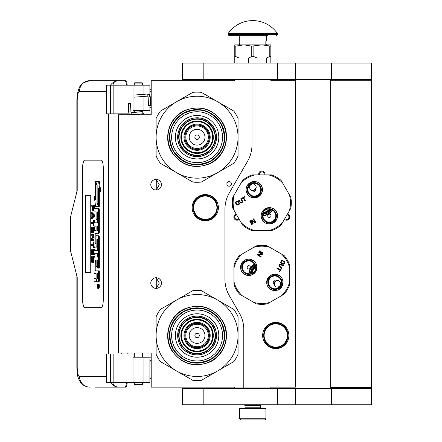 <?xml version="1.0" encoding="UTF-8"?>
<svg xmlns="http://www.w3.org/2000/svg" width="442" height="442" viewBox="0 0 442 442"><rect width="100%" height="100%" fill="white"/><g stroke="black" fill="none" stroke-linecap="round" stroke-linejoin="round"><path stroke-width="0.66" d="M251.984 79.847L234.779 79.847L234.779 80.665L151.197 80.665L151.197 114.754L118.423 114.754L118.423 353.036L151.197 353.036L151.197 387.126L234.779 387.126L234.779 387.943L243.791 387.943L243.791 329.533A32.774 32.774 0 0 0 239.398 313.146L229.337 295.715A32.774 32.774 0 0 1 224.945 279.327L224.945 209.21A32.774 32.774 0 0 1 229.337 192.822L247.592 161.197A32.774 32.774 0 0 0 251.984 144.81L251.984 79.847L270.83 79.847L270.83 80.665L295.411 80.665L295.411 387.126L270.83 387.126L270.83 387.943L243.791 387.943M229.177 186.204A2.293 2.293 0 0 0 231.47 183.911A2.293 2.293 0 0 0 229.177 181.618A2.293 2.293 0 0 0 226.879 183.911A2.293 2.293 0 0 0 229.177 186.204M161.44 283.057A5.326 5.326 0 0 0 156.114 277.731A5.326 5.326 0 0 0 150.788 283.057A5.326 5.326 0 0 0 156.114 288.383A5.326 5.326 0 0 0 161.44 283.057M161.44 184.728A5.326 5.326 0 0 0 156.114 179.402A5.326 5.326 0 0 0 150.788 184.728A5.326 5.326 0 0 0 156.114 190.054A5.326 5.326 0 0 0 161.44 184.728M205.276 194.563A13.111 13.111 0 0 1 218.387 207.674A13.111 13.111 0 0 1 205.276 220.785A13.111 13.111 0 0 1 192.165 207.674A13.111 13.111 0 0 1 205.276 194.563M154.429 288.112L156.269 288.289L156.269 277.83L154.429 278.007M151.639 280.173L151.23 280.93M150.915 284.206L150.866 282.14M150.932 281.825L151.28 280.819M151.904 279.797L152.584 279.073M153.059 278.698L153.357 278.504M155.214 277.808L155.755 277.747M156.269 277.736L155.96 277.736M152.518 279.134L151.335 280.703M151.252 280.88L150.976 281.659M150.949 284.366L151.247 285.228M151.352 285.449L152.578 287.04M155.241 288.311L155.7 288.372M155.96 288.383L156.269 288.383M151.12 284.908L150.976 284.466M151.225 285.173L151.634 285.941M153.391 287.637L153.683 287.797M151.639 181.844L151.181 182.723M150.788 184.728L150.915 185.878M150.932 183.496L151.28 182.491M151.904 181.469L152.584 180.739M153.059 180.369L153.357 180.176M155.214 179.48L155.755 179.413M156.269 179.408L155.96 179.408M152.518 180.8L151.335 182.375M151.252 182.552L150.976 183.331M150.949 186.038L151.247 186.9M151.352 187.121L152.578 188.712M155.241 189.983L155.7 190.038M155.96 190.054L156.269 190.054M151.12 186.579L150.976 186.137M151.225 186.844L151.634 187.612M153.391 189.309L153.683 189.469M154.429 189.784L156.269 189.961L159.28 184.728L156.269 179.502L155.026 179.518M156.269 189.961L156.269 179.502M287.449 214.083A3.116 3.116 0 0 1 289.35 218.652A3.116 3.116 0 0 1 284.444 219.287M239.194 219.287A3.116 3.116 0 0 1 234.282 218.652A3.116 3.116 0 0 1 236.188 214.083M258.813 174.899A3.116 3.116 0 0 1 261.819 170.966A3.116 3.116 0 0 1 264.819 174.899M275.747 322.389A13.111 13.111 0 0 1 288.858 335.5A13.111 13.111 0 0 1 275.747 348.611A13.111 13.111 0 0 1 262.636 335.5A13.111 13.111 0 0 1 275.747 322.389M156.269 288.289L159.28 283.057L156.269 277.83M284.875 218.541A2.293 2.293 0 0 0 288.643 218.243A2.293 2.293 0 0 0 287.018 214.829M236.619 214.829A2.293 2.293 0 0 0 234.995 218.243A2.293 2.293 0 0 0 238.763 218.541M263.962 174.899A2.293 2.293 0 0 0 261.819 171.783A2.293 2.293 0 0 0 259.675 174.899M205.276 219.635A11.962 11.962 0 0 1 193.314 207.674A11.962 11.962 0 0 1 205.276 195.712A11.962 11.962 0 0 1 217.243 207.674A11.962 11.962 0 0 1 205.276 219.635M205.276 219.309A11.636 11.636 0 0 0 216.912 207.674A11.636 11.636 0 0 0 205.276 196.038A11.636 11.636 0 0 0 193.64 207.674A11.636 11.636 0 0 0 205.276 219.309M275.747 347.136A11.636 11.636 0 0 0 287.383 335.5A11.636 11.636 0 0 0 275.747 323.864A11.636 11.636 0 0 0 264.112 335.5A11.636 11.636 0 0 0 275.747 347.136M275.747 347.462A11.962 11.962 0 0 0 287.709 335.5A11.962 11.962 0 0 0 275.747 323.538A11.962 11.962 0 0 0 263.786 335.5A11.962 11.962 0 0 0 275.747 347.462M245.017 405.563L260.587 405.563L260.587 407.773L245.017 407.773L245.017 405.563L244.608 405.148L260.995 405.148L260.995 404.739M244.608 405.148L244.608 404.739M260.587 405.563L260.995 405.148M245.017 407.773A0.657 0.657 54.4 0 1 244.365 408.43M260.587 407.773A0.657 0.657 -54.4 0 0 261.244 408.43M245.509 419.9L241.332 419.9A1.641 1.641 43.8 0 1 239.691 418.259L239.691 408.43L265.913 408.43L265.913 418.259A1.641 1.641 -43.8 0 1 264.277 419.9L260.1 419.9M241.332 419.9L264.277 419.9M142.512 384.667L142.186 384.993L134.644 384.993L134.318 384.667L142.512 384.667L142.512 382.617M128.727 103.527L130.141 103.406L128.368 103.505L128.688 112.014L130.462 111.909M131.804 114.754L142.976 113.793L142.843 111.666L130.987 112.682L130.495 103.422L130.141 103.406M142.976 113.793L142.512 111.146M134.318 110.627L133.716 110.572M143.026 113.787L143.551 113.356M133.003 112.262L142.517 111.633L142.512 110.997M150.048 105.384L149.065 105.5L150.623 105.395L150.252 96.809L149.678 96.798A2.879 2.149 90 0 0 147.407 94.085L147.622 94.019C149.059 94.019 149.932 94.953 150.252 96.809M149.065 105.5L148.49 105.489L148.125 96.897L147.783 96.141L134.523 97.157M113.014 382.617C113.13 385.413 115.113 386.916 118.97 387.126L95.345 387.126M127.174 382.617A5.735 1.448 90 0 1 125.76 387.126L118.97 387.126A10.652 10.31 -90 0 1 110.55 382.617M127.208 353.937L127.208 353.036M127.208 114.754L127.208 113.854M106.318 376.474L79.488 376.474C78.101 375.938 77.344 372.932 77.212 367.457L77.212 277.322L70.383 250.282L70.383 217.508L77.212 190.463L77.212 100.328L76.864 100.328L77.35 93.848L79.35 87.306L81.311 84.472L83.013 82.93L89.792 80.665L125.76 80.665A5.735 1.448 90 0 1 127.174 85.173M126.384 382.617C126.18 385.43 125.705 386.932 124.97 387.126M106.478 85.173L106.318 113.854L106.318 85.173L113.843 85.173L113.843 113.854L129.279 113.854M113.843 113.854L106.478 113.854M106.478 353.937L106.478 382.617L106.318 353.937L134.318 353.937M113.843 353.937L113.843 382.617L149.888 382.617L149.888 359.252M113.843 382.617L106.478 382.617M124.97 80.665C125.705 80.858 126.18 82.361 126.384 85.173M113.843 85.173L149.888 85.173L149.888 95.395M113.014 85.173C113.141 82.378 115.124 80.88 118.97 80.665A10.652 10.31 90 0 0 110.55 85.173L111.113 85.173M111.461 85.173L112.959 85.173M84.66 160.148A8.194 2.072 -90 0 0 82.593 168.341L82.593 299.449A8.194 2.072 -90 0 0 84.66 307.643L101.212 307.643A8.194 2.072 -90 0 0 103.284 299.449L103.284 168.341A8.194 2.072 -90 0 0 101.212 160.148L84.66 160.148M149.888 105.467L149.888 110.572L133.003 110.572L133.003 112.511M133.003 85.173L133.003 110.572M133.003 382.617L133.003 357.213L149.888 357.213M133.003 353.937L133.003 357.213M84.737 160.148A8.194 2.072 -90 0 0 82.671 168.341L82.671 299.449A8.194 2.072 -90 0 0 84.737 307.643M97.969 288.499L98.759 288.499A2.26 0.569 -90 0 0 99.334 286.239A2.26 0.569 -90 0 0 98.759 283.974L97.969 283.974A2.26 0.569 -90 0 0 97.395 286.239A2.26 0.569 -90 0 0 97.969 288.499A2.26 0.569 -90 0 0 98.538 286.239A2.26 0.569 -90 0 0 97.969 283.974M94.881 281.714L95.892 281.714A2.099 0.53 -90 0 0 96.422 279.615A2.099 0.53 -90 0 0 96.947 281.714L98.975 281.714A1.409 0.354 -90 0 0 99.334 280.305L99.334 270.896L95.047 270.896L94.914 270.377L95.047 260.443L96.025 260.443L96.025 266.603L96.848 266.603L96.848 260.443L97.56 260.443L97.693 268.112L98.538 268.112L98.538 237.139A1.409 0.354 -90 0 0 98.185 235.73L96.378 235.73A1.409 0.354 -90 0 0 96.025 237.139L95.892 243.824L95.047 243.824L94.914 243.299L94.914 233.895L95.047 233.37L98.185 233.37A1.409 0.354 -90 0 0 98.538 231.962L98.538 209.983A1.409 0.354 -90 0 0 98.185 208.574L94.085 208.574L94.085 211.917L96.025 211.917L96.025 219.586L96.848 219.586L96.848 211.917L97.56 211.917L97.693 212.442L97.693 222.818L94.881 222.818M95.234 273.62L96.025 273.62L96.025 276.963A1.409 0.354 90 0 1 95.665 278.372L94.085 278.372L94.085 281.714L95.892 281.714M94.881 253.725L97.693 253.725L97.693 257.067L95.234 257.067M95.234 247.106L96.494 247.106A1.409 0.354 -90 0 0 96.848 245.691L96.848 239.697L96.98 239.172L97.56 239.172L97.693 239.697L97.693 250.382L94.881 250.382M97.671 239.387L97.643 239.697L96.848 239.697M97.29 247.106A1.409 0.354 -90 0 0 97.643 245.691L97.643 239.697M94.881 226.16L96.025 226.16L96.025 230.553L95.234 230.553M96.848 219.586L97.643 219.586L97.643 212.027M94.881 211.917L96.025 211.917M95.837 243.824L95.837 233.37L98.975 233.37A1.409 0.354 -90 0 0 99.334 231.962L99.334 209.983A1.409 0.354 -90 0 0 98.975 208.574L94.881 208.574M98.538 268.112L99.334 268.112L99.334 237.139A1.409 0.354 -90 0 0 98.975 235.73L97.174 235.73M96.848 266.603L97.643 266.603L97.643 260.553M95.837 270.896L95.704 260.968L96.025 260.443M98.538 205.74L98.538 188.06L99.986 191.375L100.782 191.375L99.317 181.353L95.605 181.353L97.152 184.894L97.152 202.569L98.538 205.74L99.334 205.74L99.334 189.878M95.605 197.928L94.98 196.502L94.185 196.502L95.643 206.475L98.538 206.475L96.991 202.939L96.991 185.264L95.605 182.093L95.605 199.74L94.185 196.502M98.538 206.475L99.334 206.475L99.008 205.74M91.98 206.171L92.301 206.171L92.721 210.933L94.085 210.834M94.466 208.574L94.466 205.215L91.19 205.215L91.19 206.171L92.301 206.171M91.19 218.718L91.98 218.718L94.466 216.177L94.466 214.906L91.98 212.364L91.19 212.364L91.19 213.32L91.82 213.956L91.82 217.132L91.19 217.768L91.19 218.718L93.671 216.177L93.671 214.906L91.19 212.364M91.98 223.486L93.406 223.486L93.671 226.028L93.671 219.989L93.406 222.536L91.98 222.536M94.466 222.818L94.466 219.989L93.671 219.989M94.466 230.553L94.466 227.298L91.19 227.298L91.19 233.022L91.505 233.022L91.505 228.254L92.35 228.254L92.35 232.387L92.665 232.387L92.665 228.254L93.356 228.254L93.356 233.022L93.671 233.022L93.671 227.298M91.505 233.022L92.301 233.022L92.35 228.254M92.35 239.691L94.085 236.431M91.98 235.243L93.356 235.243L91.19 239.216L91.19 240.647L93.671 240.647L93.671 239.691L91.56 239.691L93.671 235.724L93.671 234.293L91.19 234.293L91.19 235.243L93.356 235.243M91.98 245.415L93.406 245.415L93.671 247.956L93.671 241.918L93.406 244.459L91.98 244.459M93.671 247.956L94.466 247.956L94.466 247.106M93.356 250.183L92.665 250.183L93.356 250.183L93.356 254.946L94.466 254.946L94.466 253.725M94.466 250.382L94.466 249.227L91.19 249.227L91.19 254.946L91.505 254.946L91.505 250.183L92.35 250.183L92.35 254.31L92.665 254.31L92.665 250.183M91.505 254.946L92.301 254.946L92.35 250.183M92.826 262.576L94.085 262.112L93.301 262.095L93.671 256.216L91.19 256.216L91.56 262.095L92.035 262.576L92.826 262.576L93.301 262.095M94.466 257.067L94.466 256.216L93.671 256.216M90.743 272.405L90.743 195.381L85.566 195.381L85.566 272.405L90.743 272.405L85.649 272.405L85.649 195.381L90.743 195.381M98.185 281.714A1.409 0.354 -90 0 0 98.538 280.305L98.538 270.896M97.693 257.067L94.439 257.067A1.409 0.354 -90 0 0 94.085 258.476L94.085 272.211A1.409 0.354 -90 0 0 94.439 273.62L96.025 273.62M97.693 250.382L94.085 250.382L94.085 253.725L97.693 253.725M96.025 230.553L94.439 230.553A1.409 0.354 -90 0 0 94.085 231.962L94.085 245.691A1.409 0.354 -90 0 0 94.439 247.106L96.494 247.106M97.693 222.818L94.085 222.818L94.085 226.16L96.025 226.16M98.975 208.574L98.185 208.574M98.975 233.37L98.185 233.37M98.975 235.73L98.185 235.73M99.986 191.375L98.527 181.353M95.925 182.093L95.605 182.093M97.312 202.939L96.991 202.939M94.085 209.823L93.621 209.823L93.671 205.215M94.085 210.458L93.461 210.458L93.621 209.823M94.041 210.933L93.251 210.933L93.461 210.458M94.085 209.027L93.671 209.027M94.466 216.177L93.671 216.177M94.466 214.906L93.671 214.906M94.085 226.028L93.671 226.028M93.406 222.536L91.19 222.536L91.19 223.486L93.406 223.486M94.085 233.022L93.671 233.022M93.356 228.254L92.665 228.254M93.356 232.387L92.665 232.387M94.085 234.293L93.671 234.293M94.085 235.724L93.671 235.724M94.085 239.691L93.671 239.691M94.085 240.647L93.671 240.647M93.406 244.459L91.19 244.459L91.19 245.415L93.406 245.415M94.085 241.918L93.671 241.918M93.671 254.946L93.671 249.227M93.356 254.31L92.665 254.31M94.085 260.034L93.671 260.034M94.085 260.824L93.621 260.824M94.085 261.46L93.511 261.46M93.881 262.415L93.091 262.415M98.389 287.024L97.588 287.272L97.936 286.388L97.588 285.305L98.389 285.305L98.389 287.024M96.848 278.372L96.848 273.62L97.693 273.62L97.693 277.847L97.56 278.372L96.848 278.372M96.848 230.553L96.848 226.16L97.56 226.16L97.693 230.028L97.56 230.553L96.848 230.553M92.616 206.171L93.406 206.171L93.091 210.143L92.665 209.663L92.616 206.171L93.406 206.171M92.035 216.972L92.035 214.11L93.461 215.541L92.035 216.972M93.356 260.034L93.035 261.46L91.82 261.46L91.505 257.172L93.356 257.172L93.356 260.034M98.389 286.891L98.002 286.891M97.903 287.272L97.588 287.272M98.389 285.747L97.936 285.747M98.378 285.747L98.389 285.305M97.643 278.261L97.693 273.62M97.643 230.442L97.643 226.271M93.251 209.983L92.776 209.983M93.356 209.663L92.665 209.663M93.406 209.188L92.616 209.188M92.826 216.177L92.826 214.906M91.82 261.46L92.616 261.46L92.035 261.62M92.616 261.46L91.665 261.145M92.455 261.145L92.35 260.67L91.56 260.67M92.35 260.67L92.301 260.034L91.505 260.034M92.301 260.034L92.301 257.172L93.356 257.172M98.091 285.747L98.091 286.631L98.251 285.747M142.512 83.124L134.318 83.124L134.644 82.798L142.186 82.798L142.512 83.124L142.512 85.173M180.264 146.915A19.42 19.42 0 0 0 206.795 154.02A19.42 19.42 0 0 0 213.9 127.495A19.42 19.42 0 0 0 187.375 120.384A19.42 19.42 0 0 0 180.264 146.915M161.601 157.689A40.968 40.968 0 0 0 176.601 172.684L160.341 163.297A45.067 45.067 0 0 1 156.114 155.982L156.114 137.202A40.968 40.968 0 0 1 176.562 101.743L160.341 111.108A45.067 45.067 0 0 0 156.114 118.428L156.114 137.202A40.968 40.968 0 0 0 161.601 157.689M217.602 172.667A40.968 40.968 0 0 0 238.056 137.202L238.056 118.428A45.067 45.067 0 0 0 233.829 111.108L201.309 92.334A45.067 45.067 0 0 0 192.861 92.334L176.634 101.704A40.968 40.968 0 0 1 238.056 137.202L238.056 155.982A45.067 45.067 0 0 1 233.829 163.297L201.309 182.071A45.067 45.067 0 0 1 192.861 182.071L176.601 172.684A40.968 40.968 0 0 0 217.536 172.706M178.281 148.059A21.713 21.713 0 0 1 186.226 118.401A21.713 21.713 0 0 1 215.889 126.346A21.713 21.713 0 0 1 207.939 156.009A21.713 21.713 0 0 1 178.281 148.059M175.038 149.932A25.459 25.459 0 0 1 184.353 115.158A25.459 25.459 0 0 1 219.133 124.473A25.459 25.459 0 0 1 209.812 159.253A25.459 25.459 0 0 1 175.038 149.932M222.564 122.495C231.293 136.644 224.879 157.153 209.641 163.811C193.889 169.678 181.209 165.711 171.601 151.915C162.877 137.76 169.292 117.257 184.524 110.599C200.281 104.732 212.961 108.699 222.564 122.495M173.153 151.02A27.636 27.636 0 0 1 183.27 113.274A27.636 27.636 0 0 1 221.017 123.39A27.636 27.636 0 0 1 210.9 161.137A27.636 27.636 0 0 1 173.153 151.02M203.149 147.705A12.127 12.127 0 0 0 207.585 131.141A12.127 12.127 0 0 0 191.021 126.699A12.127 12.127 0 0 0 186.579 143.269A12.127 12.127 0 0 0 203.149 147.705A12.127 12.127 0 0 0 207.585 131.141A12.127 12.127 0 0 0 191.021 126.699M203.232 147.849A12.293 12.293 0 0 0 207.729 131.059A12.293 12.293 0 0 0 190.938 126.561A12.293 12.293 0 0 0 186.441 143.352A12.293 12.293 0 0 0 203.232 147.849M203.64 148.556A13.111 13.111 0 0 0 208.436 130.65A13.111 13.111 0 0 0 190.53 125.848A13.111 13.111 0 0 0 185.728 143.76A13.111 13.111 0 0 0 203.64 148.556M204.867 150.689A15.569 15.569 0 0 0 210.569 129.418A15.569 15.569 0 0 0 189.298 123.721A15.569 15.569 0 0 0 183.601 144.987A15.569 15.569 0 0 0 204.867 150.689M187.822 121.169C198.115 116.495 206.547 118.754 213.121 127.942C217.796 138.236 215.536 146.667 206.342 153.241C196.055 157.916 187.623 155.656 181.049 146.462C176.375 136.175 178.634 127.744 187.822 121.169M188.071 121.594A18.028 18.028 0 0 1 212.696 128.191A18.028 18.028 0 0 1 206.099 152.816A18.028 18.028 0 0 1 181.474 146.219A18.028 18.028 0 0 1 188.071 121.594M187.414 120.456A19.337 19.337 0 0 1 213.834 127.534A19.337 19.337 0 0 1 206.751 153.954A19.337 19.337 0 0 1 180.336 146.871A19.337 19.337 0 0 1 187.414 120.456M205.198 151.252A16.227 16.227 0 0 0 211.132 129.092A16.227 16.227 0 0 0 188.972 123.152A16.227 16.227 0 0 0 183.032 145.319A16.227 16.227 0 0 0 205.198 151.252M183.413 113.528C198.607 106.627 211.055 109.959 220.762 123.533C227.663 138.727 224.326 151.175 210.757 160.882C195.563 167.783 183.115 164.446 173.408 150.877C166.507 135.683 169.838 123.235 183.413 113.528M180.148 118.196L184.353 115.158L188.9 113.097M214.022 156.208L209.812 159.253M180.264 345.213A19.42 19.42 0 0 0 206.795 352.318A19.42 19.42 0 0 0 213.9 325.793A19.42 19.42 0 0 0 187.375 318.682A19.42 19.42 0 0 0 180.264 345.213M161.601 355.987A40.968 40.968 0 0 0 176.601 370.982L160.341 361.595A45.067 45.067 0 0 1 156.114 354.274L156.114 335.5A40.968 40.968 0 0 1 176.562 300.041L160.341 309.406A45.067 45.067 0 0 0 156.114 316.726L156.114 335.5A40.968 40.968 0 0 0 161.601 355.987M217.602 370.965A40.968 40.968 0 0 0 238.056 335.5L238.056 316.726A45.067 45.067 0 0 0 233.829 309.406L201.309 290.632A45.067 45.067 0 0 0 192.861 290.632L176.634 300.002A40.968 40.968 0 0 1 238.056 335.5L238.056 354.274A45.067 45.067 0 0 1 233.829 361.595L201.309 380.369A45.067 45.067 0 0 1 192.861 380.369L176.601 370.982A40.968 40.968 0 0 0 217.536 371.004M178.281 346.357A21.713 21.713 0 0 1 186.226 316.699A21.713 21.713 0 0 1 215.889 324.643A21.713 21.713 0 0 1 207.939 354.307A21.713 21.713 0 0 1 178.281 346.357M175.038 348.23A25.459 25.459 0 0 1 184.353 313.455A25.459 25.459 0 0 1 219.133 322.771A25.459 25.459 0 0 1 209.812 357.55A25.459 25.459 0 0 1 175.038 348.23M222.564 320.787C231.293 334.942 224.879 355.451 209.641 362.108C193.889 367.971 181.209 364.009 171.601 350.213C162.877 336.058 169.292 315.555 184.524 308.892C200.281 303.03 212.961 306.997 222.564 320.787M173.153 349.318A27.636 27.636 0 0 1 183.27 311.571A27.636 27.636 0 0 1 221.017 321.682A27.636 27.636 0 0 1 210.9 359.434A27.636 27.636 0 0 1 173.153 349.318M203.149 346.003A12.127 12.127 0 0 0 207.585 329.439A12.127 12.127 0 0 0 191.021 324.997A12.127 12.127 0 0 0 186.579 341.567A12.127 12.127 0 0 0 203.149 346.003M203.232 346.147A12.293 12.293 0 0 0 207.729 329.356A12.293 12.293 0 0 0 190.938 324.859A12.293 12.293 0 0 0 186.441 341.644A12.293 12.293 0 0 0 203.232 346.147M203.64 346.854A13.111 13.111 0 0 0 208.436 328.947A13.111 13.111 0 0 0 190.53 324.146A13.111 13.111 0 0 0 185.728 342.058A13.111 13.111 0 0 0 203.64 346.854M204.867 348.987A15.569 15.569 0 0 0 210.569 327.715A15.569 15.569 0 0 0 189.298 322.019A15.569 15.569 0 0 0 183.601 343.285A15.569 15.569 0 0 0 204.867 348.987M187.822 319.461C198.115 314.792 206.547 317.047 213.121 326.24C217.796 336.533 215.536 344.964 206.342 351.539C196.055 356.213 187.623 353.954 181.049 344.76C176.375 334.472 178.634 326.036 187.822 319.461M188.071 319.886A18.028 18.028 0 0 1 212.696 326.489A18.028 18.028 0 0 1 206.099 351.114A18.028 18.028 0 0 1 181.474 344.517A18.028 18.028 0 0 1 188.071 319.886M187.414 318.754A19.337 19.337 0 0 1 213.834 325.831A19.337 19.337 0 0 1 206.751 352.246A19.337 19.337 0 0 1 180.336 345.169A19.337 19.337 0 0 1 187.414 318.754M205.198 349.55A16.227 16.227 0 0 0 211.132 327.389A16.227 16.227 0 0 0 188.972 321.45A16.227 16.227 0 0 0 183.032 343.611A16.227 16.227 0 0 0 205.198 349.55M183.413 311.82C198.607 304.919 211.055 308.256 220.762 321.831C227.663 337.025 224.326 349.473 210.757 359.18C195.563 366.081 183.115 362.744 173.408 349.174C166.507 333.981 169.838 321.527 183.413 311.82M214.022 354.506L209.812 357.55M180.148 316.494L184.353 313.455M269.598 208.773A9.835 9.835 0 0 1 263.139 212.503M272.664 209.591A12.824 12.824 0 0 1 262.316 215.569M270.36 208.839A10.486 10.486 0 0 1 262.813 213.199M270.874 208.933A10.962 10.962 0 0 1 262.636 213.685L263.763 211.525M271.797 209.204L267.758 213.044L262.41 214.624M268.167 213.757A12.702 12.702 0 0 1 262.321 215.447A12.702 12.702 0 0 0 272.559 209.536M253.249 190.546L254.526 190.126L256.161 187.375M268.09 208.884L268.786 208.79M262.338 215.199L262.31 215.856L262.962 215.818A6.392 6.392 0 0 0 272.344 221.464A6.392 6.392 0 0 0 272.554 210.282A13.111 13.111 0 0 0 272.918 209.735A13.111 13.111 0 0 1 272.554 210.282L272.918 209.735L272.333 209.425M241.094 182.933A28.68 28.68 0 0 1 255.012 174.899L268.625 174.899A28.68 28.68 0 0 1 282.543 182.933L289.35 194.723A28.68 28.68 0 0 1 289.35 210.79L282.543 222.58A28.68 28.68 0 0 1 268.625 230.619L255.012 230.619A28.68 28.68 0 0 1 241.094 222.58L234.288 210.79A28.68 28.68 0 0 1 234.288 194.723L242.536 180.43A29.498 29.498 0 0 1 252.122 174.899L255.012 174.899M236.177 202.182L237.017 201.596L237.945 201.662L238.846 203.055L238.796 203.989L237.951 204.58L237.028 204.508L236.122 203.116L236.177 202.182M235.84 201.773L235.536 202.955L236.625 204.839L237.802 205.165L239.133 204.397L239.437 203.221L238.343 201.331L237.172 201.005L235.84 201.773M247.183 193.795A8.194 8.194 0 0 0 258.377 196.795A8.194 8.194 0 0 0 261.377 185.601A8.194 8.194 0 0 0 250.183 182.601A8.194 8.194 0 0 0 247.183 193.795M262.261 219.912A8.194 8.194 0 0 0 273.454 222.912A8.194 8.194 0 0 0 276.454 211.718A8.194 8.194 0 0 0 265.261 208.718A8.194 8.194 0 0 0 262.261 219.912M242.686 201.342L241.194 198.58L240.746 198.834L242.199 201.519L241.503 202.53L240.575 202.458L238.973 199.861L238.531 200.115L240.498 203.011L242.056 202.812L242.686 201.342M244.813 196.994L244.592 196.618L241.785 198.237L242.001 198.618L243.183 197.933L245.017 201.104L245.459 200.85L243.63 197.679L244.813 196.994M251.752 224.652L252.194 224.398L250.144 220.851L249.702 221.105L251.752 224.652M252.785 224.055L253.227 223.801L251.443 220.707L255.078 222.735L255.741 222.348L253.697 218.801L253.249 219.055L254.995 222.077L251.404 220.122L250.736 220.508L252.785 224.055M260.382 186.176A7.044 7.044 0 0 1 257.802 195.8A7.044 7.044 0 0 1 248.177 193.226A7.044 7.044 0 0 1 250.758 183.596A7.044 7.044 0 0 1 260.382 186.176L259.576 185.049M275.46 212.293A7.044 7.044 0 0 1 272.88 221.917A7.044 7.044 0 0 1 263.255 219.337A7.044 7.044 0 0 1 265.83 209.712A7.044 7.044 0 0 1 275.46 212.293L274.653 211.165M268.625 174.899L271.515 174.899A29.498 29.498 0 0 1 281.095 180.43L282.543 182.933M234.288 210.79L232.84 208.292A29.498 29.498 0 0 1 232.84 197.226L234.288 194.723M255.012 230.619L252.122 230.619A29.498 29.498 0 0 1 242.536 225.083L241.094 222.58M282.543 222.58L281.095 225.083A29.498 29.498 0 0 1 271.515 230.619L268.625 230.619M289.35 194.723L290.792 197.226A29.498 29.498 0 0 1 290.792 208.292L289.35 210.79M263.985 211.254L263.537 211.845M272.918 209.735A13.111 13.111 0 0 1 262.31 215.856A13.111 13.111 0 0 0 262.962 215.818M255.515 189.248A3.276 3.276 0 0 0 251.249 184.447A3.276 3.276 0 0 0 252.885 190.563L255.725 188.927A1.641 1.641 0 0 1 255.1 191.121A1.641 1.641 0 0 1 252.885 190.563A3.276 3.276 0 0 0 253.017 190.563M268.537 214.392A1.641 1.641 0 0 0 267.935 216.635A1.641 1.641 0 0 0 270.178 217.232A1.641 1.641 0 0 0 270.775 214.994A1.641 1.641 0 0 0 268.537 214.392M255.343 189.458A3.276 3.276 0 0 1 253.266 190.541M251.327 190.171L253.216 190.546M247.354 193.701C241.768 185.01 256.476 176.518 261.205 185.701C266.791 194.386 252.084 202.878 247.354 193.701M261.299 189.088L261.084 191.524M261.001 191.822L259.868 193.988M259.675 194.231L257.802 195.8M257.531 195.95L255.2 196.684M254.89 196.718L252.454 196.508M252.155 196.419L249.99 195.292M248.984 194.347L248.177 193.226M247.26 190.309L247.47 187.878M247.559 187.579L248.686 185.408M248.885 185.165L250.758 183.596M251.028 183.447L253.36 182.712M253.669 182.679L256.1 182.894M256.404 182.982L258.57 184.11M262.432 219.812C256.846 211.127 271.554 202.635 276.283 211.817C281.869 220.503 267.161 228.995 262.432 219.812M276.377 215.204L276.162 217.635M276.073 217.939L274.946 220.105M274.753 220.348L272.88 221.917M272.603 222.066L270.277 222.801M269.968 222.834L267.532 222.619M267.233 222.536L265.067 221.403M264.062 220.464L263.255 219.337M262.338 216.425L262.548 213.989M263.962 211.282L265.83 209.712M266.106 209.563L268.438 208.828M268.747 208.795L271.178 209.005M271.476 209.094L273.648 210.221M252.073 273.548A9.835 9.835 0 0 1 255.802 267.084M249.001 274.372A12.824 12.824 0 0 1 254.979 264.018M251.376 273.869A10.486 10.486 0 0 1 255.736 266.322M250.885 274.046A10.962 10.962 0 0 1 255.642 265.808L255.747 268.244M249.951 274.272L251.526 268.924L255.371 264.885M250.818 268.515A12.702 12.702 0 0 1 255.04 264.123A12.702 12.702 0 0 0 249.128 274.366M274.145 284.731L274.405 285.361L274.449 282.156L275.344 281.156A3.276 3.276 0 0 0 274.073 283.145M253.321 272.697L252.769 273.123M255.144 264.349L254.841 263.763L254.294 264.128A6.392 6.392 0 0 0 243.349 263.924A6.392 6.392 0 0 0 248.758 273.72A13.111 13.111 0 0 0 248.719 274.372A13.111 13.111 0 0 1 248.758 273.72L248.719 274.372L249.371 274.344M289.676 281.67A28.68 28.68 0 0 1 281.642 295.587L269.852 302.394A28.68 28.68 0 0 1 253.78 302.394L241.995 295.587A28.68 28.68 0 0 1 233.956 281.67L233.956 268.056A28.68 28.68 0 0 1 241.995 254.139L253.78 247.332A28.68 28.68 0 0 1 269.852 247.332L281.642 254.139A28.68 28.68 0 0 1 289.676 268.056L289.676 284.56A29.498 29.498 0 0 1 284.145 294.145L281.642 295.587M284.311 262.542L283.874 263.471L283.04 263.874L281.56 263.123L281.14 262.288L281.576 261.355L282.41 260.951L283.891 261.708L284.311 262.542M284.808 262.73L284.482 261.553L282.593 260.465L281.41 260.769L280.642 262.1L280.968 263.272L282.858 264.366L284.04 264.062L284.808 262.73M278.974 275.305A8.194 8.194 0 0 0 267.78 278.305A8.194 8.194 0 0 0 270.78 289.499A8.194 8.194 0 0 0 281.968 286.499A8.194 8.194 0 0 0 278.974 275.305M252.857 260.228A8.194 8.194 0 0 0 241.663 263.228A8.194 8.194 0 0 0 244.664 274.421A8.194 8.194 0 0 0 255.857 271.421A8.194 8.194 0 0 0 252.857 260.228M279.095 266.526L281.769 268.167L282.024 267.725L279.427 266.128L279.526 264.902L280.366 264.498L283.046 265.951L283.305 265.509L280.156 263.985L278.902 264.94L279.095 266.526M279.427 271.349L279.803 271.57L281.427 268.758L281.051 268.543L280.366 269.725L277.195 267.896L276.941 268.338L280.112 270.167L279.427 271.349M259.587 250.868L259.332 251.31L262.88 253.36L263.134 252.918L259.587 250.868M258.99 251.901L258.736 252.349L261.83 254.133L257.664 254.194L257.283 254.863L260.83 256.907L261.084 256.465L258.067 254.725L262.156 254.62L262.537 253.951L258.99 251.901M271.349 288.504A7.044 7.044 0 0 1 268.769 278.88A7.044 7.044 0 0 1 278.399 276.3A7.044 7.044 0 0 1 280.979 285.924A7.044 7.044 0 0 1 271.349 288.504L272.609 289.079M245.238 273.427A7.044 7.044 0 0 1 242.658 263.802A7.044 7.044 0 0 1 252.283 261.222A7.044 7.044 0 0 1 254.863 270.852A7.044 7.044 0 0 1 245.238 273.427L246.498 274.001M269.852 302.394L267.349 303.842A29.498 29.498 0 0 1 256.283 303.842L253.78 302.394M281.642 254.139L284.145 255.587A29.498 29.498 0 0 1 289.676 265.167L289.676 268.056M253.78 247.332L256.283 245.89A29.498 29.498 0 0 1 267.349 245.89L269.852 247.332M233.956 268.056L233.956 265.167A29.498 29.498 0 0 1 239.492 255.587L241.995 254.139M241.995 295.587L239.492 294.145A29.498 29.498 0 0 1 233.956 284.56L233.956 281.67M255.691 268.592L255.785 267.852M248.719 274.372A13.111 13.111 0 0 1 254.841 263.763A13.111 13.111 0 0 0 254.294 264.128M274.034 283.416A3.276 3.276 0 0 0 280.129 285.433A3.276 3.276 0 0 0 275.648 280.957L274.012 283.797A1.641 1.641 0 0 1 273.454 281.582A1.641 1.641 0 0 1 275.648 280.957A3.276 3.276 0 0 0 275.537 281.024M250.178 268.145A1.641 1.641 0 0 0 249.581 265.907A1.641 1.641 0 0 0 247.343 266.509A1.641 1.641 0 0 0 247.94 268.747A1.641 1.641 0 0 0 250.178 268.145M277.2 280.521L275.372 281.14M278.874 275.476C288.057 280.206 279.565 294.913 270.874 289.328C261.692 284.598 270.184 269.891 278.874 275.476M269.101 286.444L268.067 284.228M267.996 283.924L267.891 281.482M267.935 281.178L268.769 278.88M268.935 278.615L270.587 276.814M270.835 276.626L273.051 275.598M273.355 275.521L275.797 275.416M277.14 275.731L278.399 276.3M280.648 278.366L281.681 280.582M281.753 280.88L281.863 283.322M281.814 283.631L280.979 285.924M280.814 286.195L279.167 287.996M278.913 288.178L276.698 289.212M276.394 289.283L273.957 289.388M252.758 260.399C261.94 265.128 253.448 279.841 244.763 274.25C235.58 269.521 244.072 254.813 252.758 260.399M242.984 271.366L241.951 269.15M241.879 268.846L241.774 266.404M241.824 266.101L242.658 263.802M242.818 263.537L244.47 261.736M244.724 261.553L246.934 260.52M247.238 260.443L249.68 260.338M251.023 260.653L252.283 261.222M254.537 263.288L255.564 265.504M255.697 268.554L254.863 270.852M254.702 271.117L253.051 272.918M252.796 273.101L250.586 274.134M250.282 274.206L247.84 274.311M363.423 388.352L363.423 387.535M338.843 388.352L338.843 387.535M330.649 387.535L371.617 387.535L371.617 80.256L330.649 80.256L330.649 387.535M363.423 80.256L363.423 79.438M338.843 80.256L338.843 79.438M277.51 79.438L371.617 79.438L371.617 63.046L203.182 63.046L203.182 79.438L277.51 79.438L277.51 63.046M203.182 79.438L182.336 79.438L182.336 63.046L203.182 63.046M277.51 404.739L371.617 404.739L371.617 388.352L203.182 388.352L203.182 404.739L277.51 404.739L277.51 388.352M203.182 404.739L182.336 404.739L182.336 388.352L203.182 388.352M234.779 63.046L234.779 56.576L235.824 56.576L235.824 46.134L243.791 44.857L261.819 44.857L270.83 46.134L270.83 44.857L261.819 44.857L251.758 46.134L251.758 56.576L253.852 56.576L253.852 46.134M266.576 63.046L266.576 57.968L269.786 56.576L270.83 56.576L270.83 46.134M270.83 56.576L270.83 63.046M269.786 56.576L269.786 46.134M253.852 56.576L257.056 57.968L257.056 63.046M248.553 63.046L248.553 57.968L251.758 56.576M234.779 56.576L234.779 44.857L243.791 44.857L251.758 46.134M235.824 56.576L239.028 57.968L239.028 63.046M266.576 57.968L270.83 57.968M248.553 57.968L257.056 57.968M234.779 46.134L235.824 46.134M234.779 57.968L239.028 57.968M260.178 79.847L260.178 79.438M245.432 79.847L245.432 79.438M239.774 42.946L239.774 41.421M277.233 33.2A29.99 29.99 0 0 0 228.376 33.2L277.233 33.2A0.818 0.818 -111.6 0 1 277.388 33.675L277.388 34.531L228.221 34.531L228.221 33.675A0.818 0.818 111.6 0 1 228.376 33.2M261.879 35.354L229.039 35.354A0.818 0.818 41.4 0 1 228.221 34.531M276.565 35.354A0.818 0.818 -41.4 0 0 277.388 34.531M229.039 35.354L245.072 35.354M239.282 36.99L266.322 36.99A1.641 1.641 -130.3 0 1 267.962 35.354L237.647 35.354A1.641 1.641 130.3 0 1 239.282 36.99L239.282 41.089L239.774 41.089L239.774 44.366L239.282 44.366L239.282 44.857M266.322 36.99L266.322 41.089L265.83 41.089L265.83 44.366L266.322 44.366L266.322 44.857M239.774 43.299L239.774 44.012M295.411 173.258L295.902 173.258L295.902 233.078L295.576 233.078L295.576 234.713L295.902 234.713L295.902 294.532L295.411 294.532M295.902 246.658L295.902 267.283M295.902 268.288L295.902 272.858M205.276 195.22C221.343 194.441 221.343 220.901 205.276 220.127C189.215 220.901 189.209 194.441 205.276 195.22M275.747 323.047C291.814 322.273 291.814 348.732 275.747 347.953C259.681 348.732 259.681 322.273 275.747 323.047M239.691 418.259L265.913 418.259M131.373 114.754L131.07 112.682M147.998 96.074C146.971 95.897 146.772 95.24 147.407 94.085M148.7 96.909L149.678 96.798M151.197 91.726L149.888 91.726M76.864 275.957L76.864 367.457C77.328 375.573 77.317 376.551 80.206 381.916C82.45 385.192 85.649 386.932 89.792 387.126A10.652 10.31 -90 0 1 79.488 376.474M76.864 367.457L77.212 367.457M121.66 113.854L121.66 114.754M121.66 353.036L121.66 353.937M108.666 113.854L108.666 353.937M77.212 100.328C77.344 94.859 78.101 91.853 79.488 91.317L106.318 91.317M143.075 85.173L143.075 94.367M143.075 96.5L143.075 110.572M110.389 85.173L110.389 113.854M110.389 353.937L110.389 382.617M143.075 382.617L143.075 357.213M89.792 80.665A10.652 10.31 90 0 0 79.488 91.317M150.595 104.837L151.197 104.837M149.888 362.954L151.197 362.954M99.334 280.305L98.538 280.305M97.643 245.691L96.848 245.691M99.334 209.983L98.538 209.983M99.334 231.962L98.538 231.962M95.704 233.895L94.914 233.895M95.704 243.299L94.914 243.299M99.334 237.139L98.538 237.139M95.704 260.968L94.914 260.968M95.704 270.377L94.914 270.377M222.293 122.649A29.106 29.106 -30 0 1 211.635 162.413A29.106 29.106 -30 0 1 171.877 151.755A29.106 29.106 150 0 1 182.529 111.997A29.106 29.106 150 0 1 222.293 122.649M198.193 139.12A2.21 2.21 0 0 0 198.999 136.097A2.21 2.21 0 0 0 195.977 135.291A2.21 2.21 0 0 0 195.171 138.313A2.21 2.21 0 0 0 198.193 139.12M201.027 144.037A7.89 7.89 0 0 0 203.917 133.257A7.89 7.89 0 0 0 193.137 130.373A7.89 7.89 0 0 0 190.253 141.147A7.89 7.89 0 0 0 201.027 144.037M202.707 146.948A11.249 11.249 0 0 0 206.828 131.578A11.249 11.249 0 0 0 191.458 127.462A11.249 11.249 0 0 0 187.342 142.827A11.249 11.249 0 0 0 202.707 146.948M222.293 320.947A29.106 29.106 -30 0 1 211.635 360.705A29.106 29.106 -30 0 1 171.877 350.053A29.106 29.106 150 0 1 182.529 310.295A29.106 29.106 150 0 1 222.293 320.947M198.193 337.417A2.21 2.21 0 0 0 198.999 334.395A2.21 2.21 0 0 0 195.977 333.583A2.21 2.21 0 0 0 195.171 336.605A2.21 2.21 0 0 0 198.193 337.417M201.027 342.335A7.89 7.89 0 0 0 203.917 331.555A7.89 7.89 0 0 0 193.137 328.671A7.89 7.89 0 0 0 190.253 339.445A7.89 7.89 0 0 0 201.027 342.335M202.707 345.241A11.249 11.249 0 0 0 206.828 329.876A11.249 11.249 0 0 0 191.458 325.76A11.249 11.249 0 0 0 187.342 341.125A11.249 11.249 0 0 0 202.707 345.241M248.747 192.894A6.392 6.392 0 0 0 257.476 195.237A6.392 6.392 0 0 0 259.813 186.502A6.392 6.392 0 0 0 251.084 184.165A6.392 6.392 0 0 0 248.747 192.894M278.068 276.869A6.392 6.392 0 0 0 269.338 279.206A6.392 6.392 0 0 0 271.681 287.941A6.392 6.392 0 0 0 280.41 285.598A6.392 6.392 0 0 0 278.068 276.869M331.544 79.438L331.544 63.046M295.494 79.438L295.494 63.046M331.544 404.739L331.544 388.352M295.494 404.739L295.494 388.352M277.388 33.675L228.221 33.675M295.411 178.176L295.902 178.176M295.411 289.615L295.902 289.615M142.512 357.213L142.512 353.036M134.318 384.667L134.318 382.617M134.318 357.213L134.318 353.036M263.454 79.847L263.454 79.438M242.15 79.847L242.15 79.438M128.688 112.014C128.953 113.876 129.721 114.809 131.003 114.815M134.357 95.03L147.622 94.019M151.197 90.207A3.276 3.276 0 0 0 149.888 88.864M76.864 100.328L76.864 191.834M149.888 107.704A3.276 3.276 0 0 0 151.197 106.356M149.888 378.772A3.276 3.276 0 0 0 151.197 376.96M151.197 362.053A3.276 3.276 0 0 0 149.888 360.241M151.197 357.114L149.761 357.213M242.15 387.943L242.15 388.352M263.454 387.943L263.454 388.352M142.512 110.572L142.512 111.693M142.512 113.832L142.512 114.754M134.318 83.124L134.318 85.173M134.318 110.572L134.318 112.401M239.724 42.813A0.409 0.409 0 0 0 239.724 43.625"/></g></svg>
